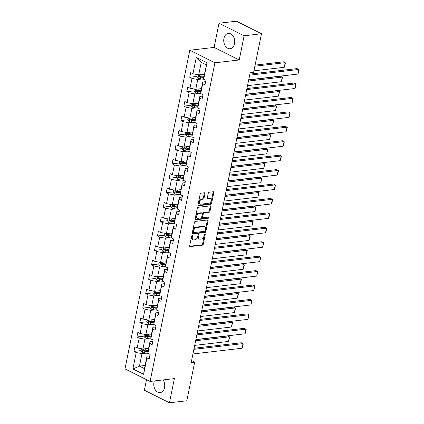 <?xml version="1.0" encoding="UTF-8"?>
<svg xmlns="http://www.w3.org/2000/svg" width="424" height="424" viewBox="0 0 424 424"><rect width="100%" height="100%" fill="white"/><g stroke="black" fill="none" stroke-linecap="round" stroke-linejoin="round"><path stroke-width="0.64" d="M192.231 235.437A0.678 0.435 116.6 0 0 191.627 236.126L189.666 245.772A0.97 0.62 116.6 0 0 189.91 246.561A0.97 0.62 116.6 0 0 190.164 246.604L202.428 245.173A0.97 0.62 116.6 0 0 203.292 244.187L205.258 234.541A0.678 0.435 116.6 0 0 204.304 234.652L204.05 235.898A3.106 1.993 116.6 0 1 201.278 239.057L200.255 239.178A3.106 1.993 116.6 0 1 199.455 239.046A3.106 1.993 116.6 0 1 198.665 236.523L198.92 235.278A0.678 0.435 116.6 0 0 197.966 235.389L197.711 236.634A3.106 1.993 116.6 0 1 194.939 239.799L193.916 239.915A3.106 1.993 116.6 0 1 193.116 239.788A3.106 1.993 116.6 0 1 192.326 237.265L192.581 236.014A0.678 0.435 116.6 0 0 192.231 235.437M223.936 38.414A7.712 5.454 -96.6 0 0 230.115 48.723A7.712 5.454 -96.6 0 0 234.514 43.714A7.712 5.454 -96.6 0 0 228.335 33.406A7.712 5.454 -96.6 0 0 223.936 38.414M154.363 380.943A7.712 5.454 -96.6 0 0 153.97 382.31A7.712 5.454 -96.6 0 0 160.15 392.619A7.712 5.454 -96.6 0 0 164.549 387.605A7.712 5.454 -96.6 0 0 163.102 379.925M204.972 193.598A0.97 0.62 116.6 0 0 204.723 192.809A0.97 0.62 116.6 0 0 204.474 192.772L201.034 193.174A0.97 0.62 116.6 0 0 200.165 194.16L197.987 204.872A0.97 0.62 116.6 0 0 198.231 205.661A0.97 0.62 116.6 0 0 198.485 205.704L210.749 204.273A0.97 0.62 116.6 0 0 211.613 203.287L213.797 192.57A0.97 0.62 116.6 0 0 213.548 191.781A0.97 0.62 116.6 0 0 213.299 191.743L209.143 192.226A0.97 0.62 116.6 0 0 208.274 193.217L207.341 197.801A0.97 0.62 116.6 0 0 207.59 198.586A0.97 0.62 116.6 0 0 207.839 198.628L209.901 198.39A2.597 1.664 116.6 0 1 210.569 198.496A2.597 1.664 116.6 0 1 211.094 201.087A2.597 1.664 116.6 0 1 208.91 203.244L200.838 204.188A2.597 1.664 116.6 0 1 200.17 204.077A2.597 1.664 116.6 0 1 199.64 201.485A2.597 1.664 116.6 0 1 201.824 199.328L203.17 199.174A0.97 0.62 116.6 0 0 204.039 198.183L204.972 193.598L204.294 193.259A0.97 0.62 116.6 0 0 204.288 192.793M239.205 59.97L244.123 35.786L261.481 33.761L236.385 21.2L219.028 23.225L214.109 47.409L189.814 50.244L214.904 62.8L239.205 59.97L214.109 47.409M146.513 379.66L144.361 390.239L169.452 402.8L174.375 378.611L150.075 381.446L214.904 62.8M169.452 402.8L186.809 400.775L194.664 362.16L191.59 360.623M261.481 33.761L253.621 72.377L250.149 72.78L191.192 362.568L194.664 362.16M195.289 221.407A0.97 0.62 116.6 0 0 194.42 222.393L192.242 233.11A0.97 0.62 116.6 0 0 192.491 233.894A0.97 0.62 116.6 0 0 192.74 233.937L205.004 232.506A0.97 0.62 116.6 0 0 205.868 231.52L208.052 220.809A0.97 0.62 116.6 0 0 207.802 220.019A0.97 0.62 116.6 0 0 207.553 219.977L195.289 221.407M195.114 218.991L197.293 208.279A0.97 0.62 116.6 0 1 198.162 207.288L210.426 205.863A0.97 0.62 116.6 0 1 210.675 205.9A0.97 0.62 116.6 0 1 210.924 206.689L209.991 211.274A0.97 0.62 116.6 0 1 209.122 212.26L204.151 212.843A0.97 0.62 116.6 0 0 203.282 213.828L202.661 216.871A0.97 0.62 116.6 0 0 202.911 217.66A0.97 0.62 116.6 0 0 203.16 217.698L208.338 217.093A0.678 0.435 116.6 0 1 208.078 218.365L195.612 219.818A0.97 0.62 116.6 0 1 195.363 219.78A0.97 0.62 116.6 0 1 195.114 218.991M244.123 35.786L219.028 23.225M203.663 79.134L203.727 77.369L206.992 62.763L203.663 79.134L205.932 80.274L204.993 84.901L202.72 83.761L200.727 93.566L202.995 94.7L202.057 99.327L199.784 98.188L197.791 107.993L200.059 109.132L199.121 113.754L196.847 112.62L194.855 122.425L197.128 123.559L196.185 128.186L193.911 127.046L191.918 136.851L194.192 137.991L193.249 142.612L190.975 141.478L188.982 151.283L191.256 152.417L190.312 157.044L188.044 155.905L186.046 165.71L188.32 166.849L187.376 171.471L185.108 170.337L183.11 180.142L185.383 181.276L184.44 185.903L182.172 184.763L180.173 194.568L182.447 195.708L181.509 200.329L179.235 199.195L177.237 209L179.511 210.134L178.573 214.761L176.299 213.622L174.306 223.427L176.575 224.566L175.637 229.188L173.363 228.054L171.37 237.859L173.639 238.993L172.701 243.62L170.427 242.48L168.434 252.285L170.702 253.425L169.764 258.046L167.491 256.912L165.498 266.712L167.772 267.851L166.828 272.478L164.554 271.339L162.562 281.144L164.835 282.283L163.892 286.905L161.618 285.771L159.625 295.57L161.899 296.71L160.956 301.337L158.687 300.197L156.689 310.002L158.963 311.137L158.019 315.763L155.751 314.624L153.753 324.429L156.027 325.568L155.083 330.195L152.815 329.056L150.817 338.861L153.091 339.995L152.152 344.622L149.879 343.482L147.886 353.287L150.154 354.427L149.216 359.049L146.942 357.914L143.614 374.286L132.898 368.922L136.226 352.551L133.958 351.411L134.896 346.79L137.169 347.924L139.162 338.119L136.888 336.985L137.832 332.358L140.106 333.497L142.098 323.692L139.825 322.553L140.768 317.931L143.042 319.065L145.035 309.26L142.761 308.126L143.704 303.499L145.973 304.639L147.971 294.834L145.697 293.694L146.64 289.073L148.909 290.207L150.907 280.407L148.633 279.268L149.577 274.641L151.845 275.78L153.843 265.975L151.569 264.836L152.508 260.214L154.781 261.348L156.779 251.549L154.506 250.409L155.444 245.782L157.717 246.922L159.71 237.117L157.442 235.983L158.38 231.356L160.654 232.495L162.646 222.69L160.378 221.551L161.316 216.929L163.59 218.063L165.583 208.258L163.314 207.124L164.252 202.497L166.526 203.637L168.519 193.832L166.245 192.692L167.189 188.071L169.462 189.205L171.455 179.4L169.181 178.266L170.125 173.639L172.393 174.778L174.391 164.973L172.118 163.834L173.061 159.212L175.329 160.346L177.327 150.541L175.054 149.407L175.997 144.78L178.266 145.92L180.264 136.115L177.99 134.975L178.933 130.353L181.202 131.488L183.2 121.683L180.926 120.549L181.864 115.922L184.138 117.061L186.131 107.256L183.862 106.117L184.8 101.495L187.074 102.629L189.067 92.824L186.798 91.69L187.737 87.063L190.01 88.203L192.003 78.398L189.735 77.258L190.673 72.637L192.947 73.771L196.275 57.399L206.992 62.763M189.814 50.244L124.985 368.885L150.075 381.446M201.437 88.627L195.771 89.289L197.769 79.484L201.787 79.012M197.769 79.484L192.003 78.398M195.771 89.289L190.01 88.203M200.727 93.566L200.791 91.801L202.789 81.996L202.72 83.761M205.651 81.662L202.789 81.996M198.501 103.058L192.841 103.716L194.833 93.911L198.851 93.444M194.833 93.911L189.067 92.824M192.841 103.716L187.074 102.629M197.791 107.993L197.854 106.228L199.852 96.423L199.784 98.188M202.714 96.089L199.852 96.423M195.565 117.485L189.904 118.148L191.897 108.343L195.915 107.871M191.897 108.343L186.131 107.256M189.904 118.148L184.138 117.061M194.855 122.425L194.923 120.66L196.916 110.855L196.847 112.62M199.778 110.521L196.916 110.855M192.629 131.917L186.968 132.574L188.961 122.769L192.978 122.303M188.961 122.769L183.2 121.683M186.968 132.574L181.202 131.488M191.918 136.851L193.98 125.281L193.911 127.046M196.842 124.948L193.98 125.281M189.692 146.344L184.032 147.006L186.025 137.201L190.042 136.729M186.025 137.201L180.264 136.115M184.032 147.006L178.266 145.92M188.982 151.283L189.051 149.518L191.044 139.713L190.975 141.478M193.906 139.379L191.044 139.713M186.761 160.776L181.096 161.433L183.089 151.628L187.106 151.161M183.089 151.628L177.327 150.541M181.096 161.433L175.329 160.346M186.046 165.71L188.108 154.14L188.044 155.905M190.97 153.806L188.108 154.14M183.825 175.202L178.16 175.865L180.152 166.06L184.175 165.588M180.152 166.06L174.391 164.973M178.16 175.865L172.393 174.778M183.11 180.142L185.171 168.572L185.108 170.337M188.039 168.238L185.171 168.572M180.889 189.629L175.223 190.291L177.221 180.486L181.239 180.02M177.221 180.486L171.455 179.4M175.223 190.291L169.462 189.205M180.173 194.568L182.235 182.998L182.172 184.763M185.103 182.665L182.235 182.998M177.953 204.061L172.287 204.718L174.285 194.918L178.303 194.446M174.285 194.918L168.519 193.832M172.287 204.718L166.526 203.637M177.237 209L177.306 207.23L179.304 197.43L179.235 199.195M182.166 197.096L179.304 197.43M175.017 218.487L169.351 219.15L171.349 209.345L175.366 208.878M171.349 209.345L165.583 208.258M169.351 219.15L163.59 218.063M174.306 223.427L174.37 221.662L176.368 211.857L176.299 213.622M179.23 211.523L176.368 211.857M172.08 232.919L166.42 233.576L168.413 223.777L172.43 223.305M168.413 223.777L162.646 222.69M166.42 233.576L160.654 232.495M171.37 237.859L171.434 236.089L173.432 226.289L173.363 228.054M176.294 225.955L173.432 226.289M169.144 247.346L163.484 248.008L165.477 238.203L169.494 237.737M165.477 238.203L159.71 237.117M163.484 248.008L157.717 246.922M168.434 252.285L168.503 250.52L170.496 240.715L170.427 242.48M173.358 240.382L170.496 240.715M166.208 261.778L160.548 262.435L162.54 252.63L166.558 252.163M162.54 252.63L156.779 251.549M160.548 262.435L154.781 261.348M165.498 266.712L167.559 255.142L167.491 256.912M170.422 254.813L167.559 255.142M163.272 276.204L157.611 276.867L159.604 267.062L163.622 266.595M159.604 267.062L153.843 265.975M157.611 276.867L151.845 275.78M162.562 281.144L162.631 279.379L164.623 269.574L164.554 271.339M167.485 269.24L164.623 269.574M160.341 290.636L154.675 291.293L156.668 281.488L160.685 281.022M156.668 281.488L150.907 280.407M154.675 291.293L148.909 290.207M159.625 295.57L161.687 284.001L161.618 285.771M164.549 283.667L161.687 284.001M157.405 305.063L151.739 305.725L153.732 295.92L157.755 295.454M153.732 295.92L147.971 294.834M151.739 305.725L145.973 304.639M156.689 310.002L158.751 298.432L158.687 300.197M161.618 298.099L158.751 298.432M154.469 319.495L148.803 320.152L150.801 310.347L154.818 309.88M150.801 310.347L145.035 309.26M148.803 320.152L143.042 319.065M153.753 324.429L155.815 312.859L155.751 314.624M158.682 312.525L155.815 312.859M151.532 333.921L145.867 334.584L147.865 324.779L151.882 324.307M147.865 324.779L142.098 323.692M145.867 334.584L140.106 333.497M150.817 338.861L150.886 337.096L152.884 327.291L152.815 329.056M155.746 326.957L152.884 327.291M148.596 348.353L142.93 349.01L144.929 339.205L148.946 338.739M144.929 339.205L139.162 338.119M142.93 349.01L137.169 347.924M147.886 353.287L147.95 351.523L149.948 341.718L149.879 343.482M152.81 341.384L149.948 341.718M145.114 365.462L139.448 366.124L141.992 353.637L146.01 353.166M141.992 353.637L136.226 352.551M132.898 368.922L139.448 366.124L144.467 368.636L147.011 356.149L146.942 357.914M206.271 64.883L201.252 62.37L198.708 74.857L204.373 74.2M149.873 355.816L147.011 356.149M144.467 368.636L143.614 374.286M198.708 74.857L192.947 73.771M196.275 57.399L201.252 62.37M145.098 350.113L143.752 350.272M141.128 350.579L133.958 351.411M148.034 335.686L146.688 335.84M144.065 336.147L136.888 336.985M150.971 321.254L149.624 321.413M147.001 321.721L139.825 322.553M153.907 306.828L152.561 306.981M149.937 307.289L142.761 308.126M156.843 292.396L155.497 292.555M152.868 292.862L145.697 293.694M159.774 277.969L158.428 278.128M155.804 278.43L148.633 279.268M162.71 263.537L161.364 263.696M158.74 264.004L151.569 264.836M165.646 249.111L164.3 249.27M161.677 249.572L154.506 250.409M168.582 234.684L167.236 234.838M164.613 235.145L157.442 235.983M171.519 220.252L170.172 220.411M167.549 220.713L160.378 221.551M174.455 205.826L173.109 205.979M170.485 206.287L163.314 207.124M177.391 191.394L176.045 191.553M173.421 191.855L166.245 192.692M180.327 176.967L178.981 177.121M176.358 177.428L169.181 178.266M183.263 162.535L181.917 162.694M179.288 162.996L172.118 163.834M186.194 148.108L184.848 148.262M182.225 148.57L175.054 149.407M189.131 133.677L187.784 133.836M185.161 134.143L177.99 134.975M192.067 119.25L190.721 119.404M188.097 119.711L180.926 120.549M195.003 104.818L193.657 104.977M191.033 105.285L183.862 106.117M197.939 90.392L196.593 90.545M193.969 90.853L186.798 91.69M200.875 75.96L199.529 76.119M196.906 76.426L189.735 77.258M191.913 235.601A0.678 0.435 116.6 0 1 191.902 235.675L191.648 236.926A3.106 1.993 116.6 0 0 192.438 239.449L193.116 239.788M199.455 239.046L198.777 238.707A3.106 1.993 116.6 0 1 197.987 236.184L198.241 234.938A0.678 0.435 116.6 0 0 198.252 234.864M189.671 246.238L201.75 244.834A0.97 0.62 116.6 0 0 202.614 243.848L204.58 234.196A0.678 0.435 116.6 0 0 204.591 234.127M192.247 233.576L204.326 232.167A0.97 0.62 116.6 0 0 205.19 231.181L207.373 220.469A0.97 0.62 116.6 0 0 207.368 219.998M193.397 231.997A0.678 0.435 116.6 0 0 193.747 232.58L204.511 231.324A0.678 0.435 116.6 0 0 205.121 230.635L205.386 229.315A3.106 1.993 116.6 0 0 204.596 226.792A3.106 1.993 116.6 0 0 203.796 226.665L196.439 227.524A3.106 1.993 116.6 0 0 193.667 230.683L193.397 231.997L192.719 231.658A0.678 0.435 116.6 0 0 192.894 232.209L193.572 232.548M204.596 226.792L203.918 226.453A3.106 1.993 116.6 0 0 203.117 226.326L203.796 226.665M192.719 231.658L192.989 230.343A3.106 1.993 116.6 0 1 195.761 227.184L203.117 226.326M202.911 217.66L202.232 217.316A0.97 0.62 116.6 0 1 201.983 216.532L202.603 213.489A0.97 0.62 116.6 0 1 203.472 212.504L208.444 211.921A0.97 0.62 116.6 0 0 209.313 210.935L210.246 206.35A0.97 0.62 116.6 0 0 210.24 205.884M195.119 219.457L207.405 218.026A0.678 0.435 116.6 0 0 208.025 217.13M198.989 213.442A2.597 1.664 116.6 0 0 196.805 215.599A2.597 1.664 116.6 0 0 197.33 218.19A2.597 1.664 116.6 0 0 197.997 218.302L200.844 217.968A0.97 0.62 116.6 0 0 201.707 216.982L202.328 213.94A0.97 0.62 116.6 0 0 202.084 213.15A0.97 0.62 116.6 0 0 201.829 213.113L198.989 213.442L198.31 213.102A2.597 1.664 116.6 0 0 196.127 215.26A2.597 1.664 116.6 0 0 196.651 217.851L197.33 218.19M202.084 213.15L201.405 212.811A0.97 0.62 116.6 0 0 201.151 212.774L201.829 213.113M198.31 213.102L201.151 212.774M200.17 204.077L199.492 203.737A2.597 1.664 116.6 0 1 198.962 201.146A2.597 1.664 116.6 0 1 201.146 198.989L202.492 198.835A0.97 0.62 116.6 0 0 203.361 197.844L204.294 193.259M210.569 198.496L209.891 198.156A2.597 1.664 116.6 0 0 209.223 198.05L209.901 198.39M207.347 198.268L209.223 198.05M197.992 205.338L210.071 203.933A0.97 0.62 116.6 0 0 210.935 202.942L213.118 192.231A0.97 0.62 116.6 0 0 213.113 191.765M141.499 348.74L141.091 350.743L142.263 352.349A2.618 0.779 11.5 0 0 144.563 352.985L148.183 353.436M195.634 340.758L229.421 336.815L228.483 341.442L194.69 345.38M146.953 348.544L148.517 348.74M228.483 341.442L229.676 337.149L227.73 335.967L195.851 339.682M148.162 350.494L145.146 350.118A2.618 0.779 -168.5 0 1 143.439 349.726C142.729 349.848 142.655 350.219 143.211 350.839A2.618 0.779 11.5 0 0 144.918 351.231L147.95 351.607M148.013 351.22L144.674 350.802A1.336 0.398 -168.5 0 1 144.213 350.722L143.736 350.091M193.885 349.328L242.989 343.61L241.293 342.756L194.107 348.258M192.947 353.955L242.046 348.231L242.989 343.61L243.238 343.944L242.581 347.176L242.046 348.231M144.436 334.313L144.028 336.317L145.199 337.917A2.618 0.779 11.5 0 0 147.499 338.559L151.119 339.009M198.565 326.326L232.357 322.388L231.419 327.015L197.626 330.953M149.884 334.112L151.453 334.308M231.419 327.015L232.612 322.722L230.661 321.54L198.787 325.256M151.098 336.068L148.082 335.691A2.618 0.779 -168.5 0 1 146.375 335.299C145.665 335.416 145.591 335.787 146.148 336.407A2.618 0.779 11.5 0 0 147.854 336.799L150.886 337.175M150.949 336.789L147.61 336.375A1.336 0.398 -168.5 0 1 147.149 336.29L146.672 335.66M147.372 319.882L146.964 321.885L148.135 323.491A2.618 0.779 11.5 0 0 150.43 324.127L154.055 324.577M201.501 311.9L235.293 307.962L234.355 312.583L200.563 316.521M152.82 319.685L154.389 319.882M234.355 312.583L235.548 308.296L233.598 307.109L201.723 310.824M154.034 321.636L151.018 321.26A2.618 0.779 -168.5 0 1 149.312 320.867C148.601 320.989 148.522 321.36 149.084 321.98A2.618 0.779 11.5 0 0 150.79 322.373L153.817 322.749M153.886 322.362L150.547 321.943A1.336 0.398 -168.5 0 1 150.085 321.864L149.603 321.233M196.821 334.902L245.925 329.178L244.229 328.33L197.038 333.831M195.883 339.523L244.982 333.805L245.925 329.178L246.174 329.512L245.517 332.75L244.982 333.805M199.757 320.47L248.856 314.751L247.166 313.898L199.974 319.399M198.819 325.097L247.918 319.373L248.856 314.751L249.111 315.085L247.918 319.373M150.308 305.455L149.9 307.458L151.071 309.064A2.618 0.779 11.5 0 0 153.366 309.7L156.986 310.151M204.437 297.468L238.23 293.53L237.292 298.157L203.499 302.095M155.756 305.254L157.325 305.45M237.292 298.157L238.484 293.864L236.534 292.682L204.654 296.397M156.965 307.209L153.949 306.833A2.618 0.779 -168.5 0 1 152.248 306.441C151.538 306.563 151.458 306.928 152.02 307.548A2.618 0.779 11.5 0 0 153.727 307.941L156.753 308.322M156.822 307.93L153.483 307.517A1.336 0.398 -168.5 0 1 153.022 307.432L152.539 306.801M202.693 306.043L251.792 300.319L250.096 299.471L202.911 304.973M201.755 310.665L250.854 304.946L251.792 300.319L252.047 300.653L250.854 304.946M153.244 291.023L152.836 293.026L154.002 294.632A2.618 0.779 11.5 0 0 156.302 295.274L159.922 295.724M207.373 283.041L241.166 279.103L240.223 283.725L206.435 287.663M158.693 290.827L160.261 291.023M240.223 283.725L241.42 279.437L239.47 278.25L207.59 281.965M159.901 292.777L156.885 292.406A2.618 0.779 -168.5 0 1 155.184 292.009C154.469 292.131 154.394 292.502 154.956 293.122A2.618 0.779 11.5 0 0 156.663 293.514L159.689 293.89M159.758 293.503L156.419 293.085A1.336 0.398 -168.5 0 1 155.953 293.005L155.476 292.375M205.629 291.611L254.729 285.893L253.033 285.045L205.847 290.541M204.691 296.238L253.791 290.514L254.729 285.893L254.983 286.226L253.791 290.514M156.18 276.596L155.772 278.6L156.938 280.206A2.618 0.779 11.5 0 0 159.239 280.842L162.858 281.292M210.309 268.609L244.102 264.671L243.159 269.298L209.371 273.236M161.629 276.395L163.198 276.591M243.159 269.298L244.357 265.005L242.406 263.823L210.527 267.539M162.837 278.351L159.822 277.974A2.618 0.779 -168.5 0 1 158.12 277.582C157.405 277.704 157.331 278.07 157.892 278.69A2.618 0.779 11.5 0 0 159.599 279.082L162.625 279.464M162.689 279.072L159.355 278.658A1.336 0.398 -168.5 0 1 158.889 278.573L158.412 277.943M208.566 277.185L257.665 271.461L255.969 270.613L208.783 276.114M207.622 281.806L256.727 276.088L257.665 271.461L257.919 271.795L256.727 276.088M159.117 262.17L158.709 264.173L159.874 265.774A2.618 0.779 11.5 0 0 162.175 266.415L165.795 266.866M213.246 254.183L247.038 250.245L246.095 254.866L212.302 258.804M164.565 261.968L166.134 262.164M246.095 254.866L247.287 250.579L245.342 249.397L213.463 253.112M165.773 263.919L162.758 263.548A2.618 0.779 -168.5 0 1 161.051 263.15C160.341 263.272 160.267 263.643 160.828 264.263A2.618 0.779 11.5 0 0 162.53 264.656L165.561 265.032M165.625 264.645L162.291 264.226A1.336 0.398 -168.5 0 1 161.825 264.147L161.348 263.516M211.502 262.753L260.601 257.034L258.905 256.186L211.719 261.682M210.558 267.38L259.658 261.656L260.601 257.034L260.855 257.368L259.658 261.656M162.053 247.738L161.645 249.741L162.811 251.347A2.618 0.779 11.5 0 0 165.111 251.983L168.731 252.434M216.182 239.751L249.975 235.813L249.031 240.44L215.238 244.378M167.501 247.542L169.065 247.733M249.031 240.44L250.224 236.147L248.279 234.965L216.399 238.68M168.71 249.492L165.694 249.116A2.618 0.779 -168.5 0 1 163.987 248.724C163.277 248.846 163.203 249.211 163.765 249.831A2.618 0.779 11.5 0 0 165.466 250.229L168.498 250.605M168.561 250.213L165.228 249.8A1.336 0.398 -168.5 0 1 164.761 249.715L164.284 249.084M214.438 248.326L263.537 242.602L261.841 241.754L214.655 247.256M213.495 252.953L262.594 247.229L263.537 242.602L263.792 242.936L262.594 247.229M164.984 233.311L164.581 235.315L165.747 236.915A2.618 0.779 11.5 0 0 168.047 237.557L171.667 238.007M219.118 225.324L252.911 221.386L251.967 226.008L218.174 229.946M170.437 233.11L172.001 233.306M251.967 226.008L253.16 221.72L251.215 220.538L219.335 224.254M171.646 235.06L168.63 234.689A2.618 0.779 -168.5 0 1 166.923 234.292C166.213 234.414 166.139 234.785 166.701 235.405A2.618 0.779 11.5 0 0 168.402 235.797L171.434 236.173M171.497 235.786L168.164 235.373A1.336 0.398 -168.5 0 1 167.697 235.288L167.22 234.657M217.374 233.894L266.473 228.176L264.777 227.328L217.592 232.824M216.431 238.521L265.53 232.797L266.473 228.176L266.723 228.51L266.065 231.748L265.53 232.797M167.92 218.879L167.512 220.883L168.683 222.489A2.618 0.779 11.5 0 0 170.983 223.125L174.603 223.575M222.054 210.892L255.842 206.954L254.904 211.581L221.111 215.519M173.374 218.683L174.937 218.874M254.904 211.581L256.096 207.288L254.151 206.106L222.271 209.822M174.582 220.634L171.566 220.257A2.618 0.779 -168.5 0 1 169.86 219.865C169.149 219.987 169.075 220.358 169.632 220.973A2.618 0.779 11.5 0 0 171.338 221.37L174.37 221.747M174.434 221.355L171.095 220.941A1.336 0.398 -168.5 0 1 170.633 220.856L170.157 220.226M220.305 219.468L269.41 213.744L267.714 212.896L220.528 218.397M219.367 224.095L268.466 218.371L269.41 213.744L269.659 214.078L269.002 217.316L268.466 218.371M170.856 204.453L170.448 206.456L171.619 208.057A2.618 0.779 11.5 0 0 173.919 208.698L177.539 209.149M224.99 196.466L258.778 192.528L257.84 197.149L224.047 201.087M176.304 204.251L177.873 204.448M257.84 197.149L259.032 192.862L257.082 191.68L225.208 195.395M177.518 206.207L174.502 205.831A2.618 0.779 -168.5 0 1 172.796 205.433C172.086 205.555 172.012 205.926 172.568 206.546A2.618 0.779 11.5 0 0 174.275 206.939L177.306 207.315M177.37 206.928L174.031 206.514A1.336 0.398 -168.5 0 1 173.57 206.43L173.093 205.799M223.241 205.041L272.346 199.317L270.65 198.469L223.464 203.965M222.303 209.663L271.402 203.939L272.346 199.317L272.595 199.651L271.938 202.889L271.402 203.939M173.792 190.021L173.384 192.024L174.556 193.63A2.618 0.779 11.5 0 0 176.85 194.266L180.476 194.717M227.921 182.034L261.714 178.096L260.776 182.723L226.983 186.661M179.241 189.825L180.809 190.016M260.776 182.723L261.968 178.43L260.018 177.248L228.144 180.963M180.454 191.775L177.439 191.399A2.618 0.779 -168.5 0 1 175.732 191.007C175.022 191.129 174.942 191.5 175.504 192.114A2.618 0.779 11.5 0 0 177.211 192.512L180.237 192.888M180.306 192.501L176.967 192.083A1.336 0.398 -168.5 0 1 176.506 191.998L176.024 191.367M226.178 190.609L275.277 184.885L273.586 184.037L226.395 189.539M225.239 195.236L274.339 189.512L275.277 184.885L275.531 185.219L274.339 189.512M176.728 175.594L176.32 177.598L177.492 179.198A2.618 0.779 11.5 0 0 179.787 179.84L183.407 180.29M230.857 167.607L264.65 163.669L263.712 168.291L229.919 172.234M182.177 175.393L183.746 175.589M263.712 168.291L264.905 164.003L262.954 162.821L231.075 166.537M183.385 177.349L180.37 176.972A2.618 0.779 -168.5 0 1 178.668 176.575C177.958 176.697 177.879 177.068 178.44 177.688A2.618 0.779 11.5 0 0 180.147 178.08L183.173 178.456M183.242 178.069L179.903 177.656A1.336 0.398 -168.5 0 1 179.442 177.571L178.96 176.941M229.114 176.183L278.213 170.459L276.517 169.611L229.331 175.107M228.176 180.804L277.275 175.08L278.213 170.459L278.467 170.793L277.81 174.031L277.275 175.08M179.665 161.162L179.257 163.166L180.423 164.772A2.618 0.779 11.5 0 0 182.723 165.408L186.343 165.858M233.794 153.175L267.586 149.237L266.648 153.864L232.856 157.802M185.113 160.966L186.682 161.162M266.648 153.864L267.841 149.571L265.89 148.389L234.011 152.105M186.322 162.917L183.306 162.54A2.618 0.779 -168.5 0 1 181.605 162.148C180.889 162.27 180.815 162.641 181.377 163.256A2.618 0.779 11.5 0 0 183.083 163.653L186.109 164.03M186.178 163.643L182.839 163.224A1.336 0.398 -168.5 0 1 182.378 163.139L181.896 162.509M232.05 161.751L281.149 156.027L279.453 155.179L232.267 160.68M231.112 166.378L280.211 160.654L281.149 156.027L281.404 156.361L280.211 160.654M182.601 146.736L182.193 148.739L183.359 150.34A2.618 0.779 11.5 0 0 185.659 150.981L189.279 151.432M236.73 138.749L270.523 134.811L269.579 139.438L235.792 143.376M188.049 146.534L189.618 146.731M269.579 139.438L270.777 135.145L268.827 133.963L236.947 137.678M189.258 148.49L186.242 148.114A2.618 0.779 -168.5 0 1 184.541 147.722C183.825 147.838 183.751 148.209 184.313 148.829A2.618 0.779 11.5 0 0 186.019 149.222L189.046 149.598M189.109 149.211L185.776 148.798A1.336 0.398 -168.5 0 1 185.309 148.713L184.832 148.082M234.986 147.324L284.085 141.6L282.389 140.752L235.203 146.248M234.043 151.946L283.147 146.227L284.085 141.6L284.34 141.934L283.147 146.227M185.537 132.304L185.129 134.307L186.295 135.913A2.618 0.779 11.5 0 0 188.595 136.549L192.215 137M239.666 124.322L273.459 120.379L272.515 125.006L238.723 128.944M190.986 132.108L192.554 132.304M272.515 125.006L273.708 120.713L271.763 119.531L239.883 123.246M192.194 134.058L189.178 133.682A2.618 0.779 -168.5 0 1 187.472 133.29C186.761 133.412 186.687 133.783 187.249 134.397A2.618 0.779 11.5 0 0 188.956 134.795L191.982 135.171M192.046 134.784L188.712 134.366A1.336 0.398 -168.5 0 1 188.245 134.286L187.768 133.65M237.922 132.892L287.022 127.168L285.326 126.32L238.14 131.822M236.979 137.519L286.083 131.795L287.022 127.168L287.276 127.502L286.083 131.795M188.473 117.877L188.065 119.881L189.231 121.481A2.618 0.779 11.5 0 0 191.531 122.123L195.151 122.573M242.602 109.89L276.395 105.952L275.452 110.579L241.659 114.517M193.922 117.676L195.485 117.872M275.452 110.579L276.644 106.286L274.699 105.104L242.82 108.82M195.13 119.632L192.114 119.255A2.618 0.779 -168.5 0 1 190.408 118.863C189.698 118.98 189.623 119.351 190.185 119.971A2.618 0.779 11.5 0 0 191.887 120.363L194.918 120.739M194.982 120.352L191.648 119.939A1.336 0.398 -168.5 0 1 191.182 119.854L190.705 119.224M240.858 118.466L289.958 112.742L288.262 111.894L241.076 117.395M239.915 123.087L289.014 117.368L289.958 112.742L290.212 113.076L289.014 117.368M191.404 103.445L191.001 105.449L192.167 107.055A2.618 0.779 11.5 0 0 194.468 107.691L198.088 108.141M245.538 95.464L279.331 91.526L278.388 96.147L244.595 100.085M196.858 103.249L198.421 103.445M278.388 96.147L279.58 91.86L277.635 90.672L245.756 94.388M198.066 105.2L195.051 104.823A2.618 0.779 -168.5 0 1 193.344 104.431C192.634 104.553 192.56 104.924 193.121 105.544A2.618 0.779 11.5 0 0 194.823 105.936L197.854 106.313M197.918 105.926L194.584 105.507A1.336 0.398 -168.5 0 1 194.118 105.428L193.641 104.797M243.795 104.034L292.894 98.315L291.198 97.462L244.012 102.963M242.851 108.661L291.951 102.937L292.894 98.315L293.143 98.649L292.486 101.882L291.951 102.937M194.34 89.019L193.932 91.022L195.104 92.623A2.618 0.779 11.5 0 0 197.404 93.264L201.024 93.715M248.475 81.032L282.262 77.094L281.324 81.721L247.531 85.659M199.794 88.817L201.358 89.013M281.324 81.721L282.517 77.428L280.571 76.246L248.692 79.961M201.002 90.773L197.987 90.397A2.618 0.779 -168.5 0 1 196.28 90.005C195.57 90.121 195.496 90.492 196.058 91.112A2.618 0.779 11.5 0 0 197.759 91.505L200.791 91.886M200.854 91.494L197.52 91.081A1.336 0.398 -168.5 0 1 197.054 90.996L196.577 90.365M246.731 89.607L295.83 83.883L294.134 83.035L246.948 88.537M245.788 94.229L294.887 88.51L295.83 83.883L296.079 84.217L295.422 87.455L294.887 88.51M197.277 74.587L196.869 76.59L198.04 78.196A2.618 0.779 11.5 0 0 200.34 78.832L203.96 79.288M254.877 66.197L285.198 62.667L284.26 67.289L253.939 70.824M202.725 74.391L204.294 74.587M284.26 67.289L285.453 63.001L283.502 61.814L255.1 65.126M203.939 76.341L200.923 75.965A2.618 0.779 -168.5 0 1 199.216 75.573C198.506 75.695 198.432 76.066 198.989 76.686A2.618 0.779 11.5 0 0 200.695 77.078L203.727 77.454M203.79 77.067L200.451 76.649A1.336 0.398 -168.5 0 1 199.99 76.569L199.513 75.938M249.662 75.175L298.766 69.457L297.07 68.603L249.884 74.105M248.724 79.802L297.823 74.078L298.766 69.457L299.015 69.79L298.358 73.023L297.823 74.078M191.648 236.926L192.326 237.265M198.241 234.938L198.92 235.278M197.987 236.184L198.665 236.523M204.58 234.196L205.258 234.541M202.614 243.848L203.292 244.187M201.75 244.834L202.428 245.173M189.729 246.386L190.164 246.604M191.902 235.675L192.581 236.014M207.373 220.469L208.052 220.809M205.19 231.181L205.868 231.52M204.326 232.167L205.004 232.506M192.305 233.719L192.74 233.937M195.761 227.184L196.439 227.524M192.989 230.343L193.667 230.683M210.246 206.35L210.924 206.689M209.313 210.935L209.991 211.274M208.444 211.921L209.122 212.26M203.472 212.504L204.151 212.843M202.603 213.489L203.282 213.828M201.983 216.532L202.661 216.871M207.405 218.026L208.078 218.365M195.178 219.6L195.612 219.818M203.361 197.844L204.039 198.183M202.492 198.835L203.17 199.174M201.146 198.989L201.824 199.328M207.405 198.411L207.839 198.628M213.118 192.231L213.797 192.57M210.935 202.942L211.613 203.287M210.071 203.933L210.749 204.273M198.05 205.486L198.485 205.704M142.904 349.005L142.231 352.307M144.918 351.231L144.563 352.985M145.427 348.719L145.146 350.118M144.213 350.722L143.211 350.839M145.84 334.578L145.167 337.88M147.854 336.799L147.499 338.559M148.363 334.292L148.082 335.691M147.149 336.29L146.148 336.407M148.776 320.147L148.103 323.448M150.79 322.373L150.43 324.127M151.299 319.86L151.018 321.26M150.085 321.864L149.084 321.98M151.713 305.72L151.039 309.022M153.727 307.941L153.366 309.7M154.235 305.434L153.949 306.833M153.022 307.432L152.02 307.548M154.649 291.288L153.976 294.595M156.663 293.514L156.302 295.274M157.172 291.002L156.885 292.406M155.953 293.005L154.956 293.122M157.585 276.861L156.912 280.163M159.599 279.082L159.239 280.842M160.108 276.575L159.822 277.974M158.889 278.573L157.892 278.69M160.516 262.43L159.848 265.737M162.53 264.656L162.175 266.415M163.044 262.143L162.758 263.548M161.825 264.147L160.828 264.263M163.452 248.003L162.784 251.305M165.466 250.229L165.111 251.983M165.98 247.717L165.694 249.116M164.761 249.715L163.765 249.831M166.388 233.571L165.715 236.878M168.402 235.797L168.047 237.557M168.916 233.29L168.63 234.689M167.697 235.288L166.701 235.405M169.324 219.144L168.651 222.446M171.338 221.37L170.983 223.125M171.847 218.858L171.566 220.257M170.633 220.856L169.632 220.973M172.261 204.718L171.588 208.02M174.275 206.939L173.919 208.698M174.783 204.432L174.502 205.831M173.57 206.43L172.568 206.546M175.197 190.286L174.524 193.588M177.211 192.512L176.85 194.266M177.72 190L177.439 191.399M176.506 191.998L175.504 192.114M178.133 175.859L177.46 179.161M180.147 178.08L179.787 179.84M180.656 175.573L180.37 176.972M179.442 177.571L178.44 177.688M181.069 161.427L180.396 164.729M183.083 163.653L182.723 165.408M183.592 161.141L183.306 162.54M182.378 163.139L181.377 163.256M184.005 147.001L183.332 150.303M186.019 149.222L185.659 150.981M186.528 146.715L186.242 148.114M185.309 148.713L184.313 148.829M186.936 132.569L186.269 135.871M188.956 134.795L188.595 136.549M189.464 132.283L189.178 133.682M188.245 134.286L187.249 134.397M189.873 118.142L189.205 121.444M191.887 120.363L191.531 122.123M192.401 117.856L192.114 119.255M191.182 119.854L190.185 119.971M192.809 103.71L192.136 107.012M194.823 105.936L194.468 107.691M195.337 103.424L195.051 104.823M194.118 105.428L193.121 105.544M195.745 89.284L195.072 92.586M197.759 91.505L197.404 93.264M198.273 88.998L197.987 90.397M197.054 90.996L196.058 91.112M198.681 74.852L198.008 78.154M200.695 77.078L200.34 78.832M201.204 74.566L200.923 75.965M199.99 76.569L198.989 76.686"/></g></svg>
